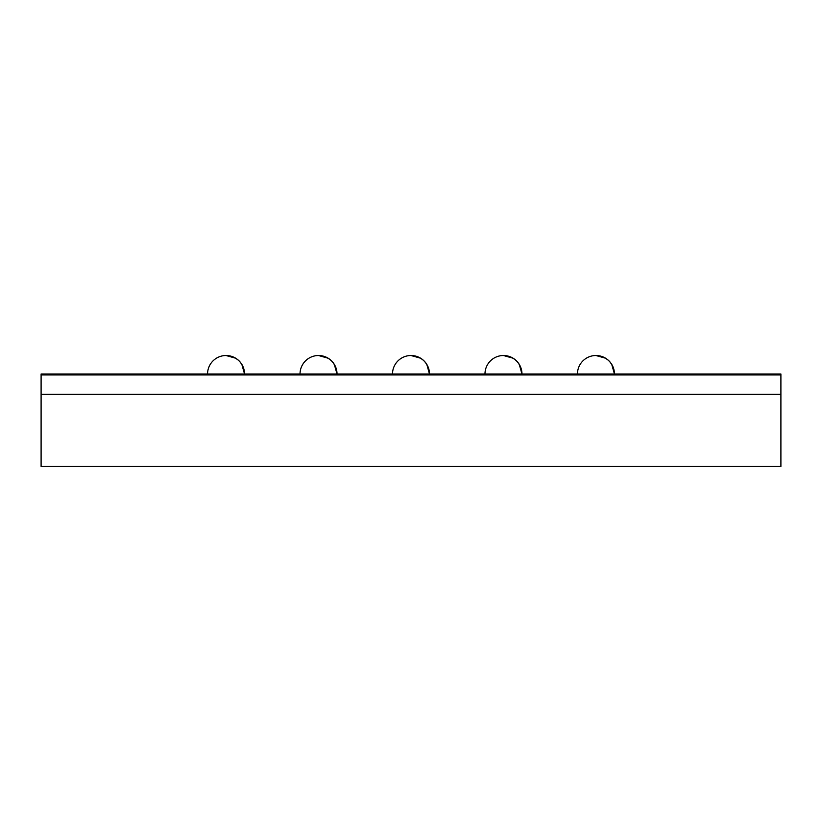 <?xml version="1.0" encoding="UTF-8"?>
<svg xmlns="http://www.w3.org/2000/svg" width="822" height="822" viewBox="0 0 822 822"><rect width="100%" height="100%" fill="white"/><g stroke="black" fill="none" stroke-linecap="round" stroke-linejoin="round"><path stroke-width="1.23" d="M780.9 374.01L780.9 374.935L41.1 374.935L41.1 466.485L780.9 466.485L780.9 394.355L41.1 394.355L780.9 394.355L780.9 374.935L41.1 374.935L41.1 374.01L780.9 374.01M411 355.515L420.628 358.217L411 355.515C422.231 356.614 428.396 362.779 429.495 374.01A18.495 18.495 0 0 0 411 355.515A18.495 18.495 0 0 0 392.505 374.01M426.793 364.382L429.495 374.01L426.793 364.382A18.495 18.495 0 0 0 420.628 358.217A18.495 18.495 0 0 1 426.793 364.382A18.495 18.495 0 0 0 420.628 358.217A18.495 18.495 0 0 1 426.793 364.382M503.475 355.515L513.103 358.217L503.475 355.515C514.706 356.614 520.871 362.779 521.97 374.01A18.495 18.495 0 0 0 503.475 355.515A18.495 18.495 0 0 0 484.98 374.01M519.268 364.382L521.97 374.01L519.268 364.382A18.495 18.495 0 0 0 513.103 358.217A18.495 18.495 0 0 1 519.268 364.382A18.495 18.495 0 0 0 513.103 358.217A18.495 18.495 0 0 1 519.268 364.382M595.95 355.515L605.578 358.217L595.95 355.515C607.181 356.614 613.346 362.779 614.445 374.01A18.495 18.495 0 0 0 595.95 355.515A18.495 18.495 0 0 0 577.455 374.01M611.743 364.382L614.445 374.01L611.743 364.382A18.495 18.495 0 0 0 605.578 358.217A18.495 18.495 0 0 1 611.743 364.382A18.495 18.495 0 0 0 605.578 358.217A18.495 18.495 0 0 1 611.743 364.382M318.525 355.515L328.153 358.217L318.525 355.515C329.756 356.614 335.921 362.779 337.02 374.01A18.495 18.495 0 0 0 318.525 355.515A18.495 18.495 0 0 0 300.03 374.01M334.318 364.382L337.02 374.01L334.318 364.382A18.495 18.495 0 0 0 328.153 358.217A18.495 18.495 0 0 1 334.318 364.382A18.495 18.495 0 0 0 328.153 358.217A18.495 18.495 0 0 1 334.318 364.382M207.555 374.01A18.495 18.495 0 0 1 226.05 355.515L235.678 358.217A18.495 18.495 0 0 1 241.843 364.382L244.545 374.01A18.495 18.495 0 0 0 226.05 355.515C237.281 356.614 243.446 362.779 244.545 374.01L241.843 364.382L244.545 374.01M87.769 374.01L65 374.01M241.843 364.382A18.495 18.495 0 0 0 235.678 358.217A18.495 18.495 0 0 1 241.843 364.382"/></g></svg>
